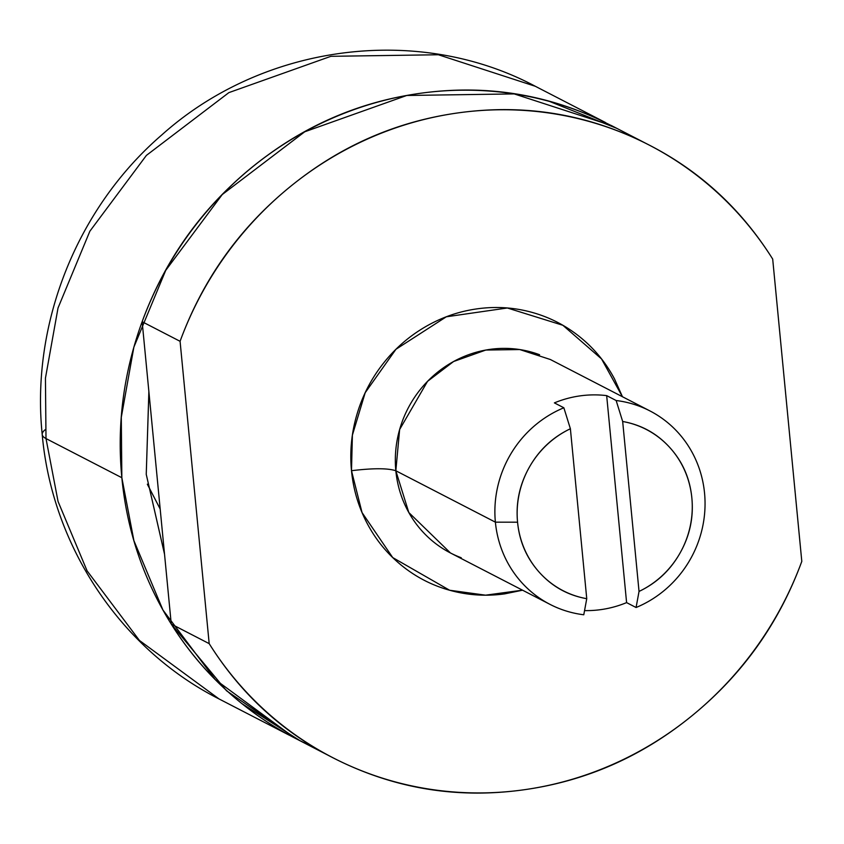 <?xml version="1.0" encoding="UTF-8"?>
<svg xmlns="http://www.w3.org/2000/svg" width="844" height="844" viewBox="0 0 844 844"><rect width="100%" height="100%" fill="white"/><g stroke="black" fill="none" stroke-linecap="round" stroke-linejoin="round"><path stroke-width="1.27" d="M152.068 424.764L150.464 408.011M164.527 554.065L146.244 474.339L148.892 391.721M147.352 484.182L160.181 508.995M328.928 755.675L294.851 738.078L215.273 679.61L162.934 610.012L133.911 540.666L121.842 477.725L45.998 438.563A108.865 17.903 174.5 0 1 42.2 434.206A108.865 17.903 174.5 0 1 45.259 429.67A108.865 17.903 -5.5 0 0 42.2 434.206A108.865 17.903 -5.5 0 0 45.998 438.563L45.439 378.165L58.025 307.986L89.865 231.224L146.392 155.401L228.872 92.618L330.901 56.316L438.384 54.754L535.328 86.288L438.384 54.754L330.901 56.316L228.872 92.618L146.392 155.401L89.865 231.224L58.025 307.986L45.439 378.165L45.998 438.563L121.842 477.725L121.293 417.326L133.869 347.158L165.719 270.386L222.236 194.563L304.726 131.791L406.745 95.477L514.228 93.916L611.183 125.45L646.726 143.807M45.998 438.563L58.067 501.494L87.09 570.85L139.429 640.448L218.997 698.916L139.429 640.448L87.09 570.85L58.067 501.494L45.998 438.563M147.352 484.234L160.181 509.016M616.774 128.341L549.634 101.459C507.413 89.918 464.337 87.185 420.417 93.283C376.508 99.381 335.089 113.835 296.17 136.633C257.251 159.442 223.797 188.877 195.797 224.926C167.798 260.975 147.394 300.897 134.586 344.7C121.768 388.504 117.527 432.845 121.842 477.725C126.167 522.615 138.732 564.625 159.527 603.766C180.331 642.896 207.782 676.181 241.89 703.611L300.496 741M164.538 554.234L146.244 474.339L148.871 391.542M522.531 590.178L485.564 595.178L449.609 590.241L392.724 557.578L362.034 512.561L351.494 470.699C373.122 468.093 387.902 468.114 395.836 470.762L408.812 512.53L450.474 552.978L550.024 604.378M539.601 354.744A108.865 104.055 117.3 0 0 395.836 470.762L495.386 522.162A108.865 104.055 -62.7 0 1 563.855 407.779L554.381 402.883A108.865 104.055 -62.7 0 1 606.667 395.625L616.152 400.52A108.865 104.055 -62.7 0 1 643.244 407.779A108.865 104.055 -62.7 0 1 704.55 493.128A108.865 104.055 117.3 0 0 616.152 400.52L622.672 421.494A90.719 86.71 -62.7 0 1 691.858 498.002A90.719 86.71 -62.7 0 1 639.035 591.433L636.081 607.511A108.865 104.055 117.3 0 0 704.55 493.128A108.865 104.055 -62.7 0 1 636.081 607.511L626.596 602.616A108.865 104.055 -62.7 0 1 584.565 610.602A108.865 104.055 117.3 0 0 626.596 602.616L636.081 607.511L639.035 591.433L622.672 421.494C641.387 424.806 657.128 433.531 669.893 447.647C682.669 461.763 689.981 478.548 691.858 498.002C693.736 517.446 689.791 535.792 680.042 553.042C670.294 570.28 656.632 583.088 639.035 591.433L622.672 421.494L616.152 400.52L606.667 395.625L626.596 602.616L606.667 395.625A108.865 104.055 117.3 0 0 554.381 402.883L563.855 407.779A108.865 104.055 117.3 0 0 495.386 522.162A108.865 104.055 117.3 0 0 583.784 614.77L586.749 598.691A90.719 86.71 -62.7 0 1 517.562 522.193L495.386 522.162L517.562 522.193A90.719 86.71 -62.7 0 1 570.386 428.752L563.855 407.779L570.386 428.752L586.749 598.691C568.033 595.379 552.293 586.664 539.516 572.538C526.751 558.422 519.429 541.637 517.562 522.193C515.684 502.739 519.63 484.393 529.378 467.154C539.126 449.905 552.788 437.108 570.386 428.752L586.749 598.691L583.784 614.77A108.865 104.055 -62.7 0 1 556.692 607.522A108.865 104.055 -62.7 0 1 495.386 522.162L395.836 470.762A108.865 104.055 117.3 0 0 461.235 557.747M597.605 118.846A344.742 329.498 117.3 0 0 142.151 321.722L180.078 341.303A344.742 329.498 -62.7 0 1 635.532 138.427A344.742 329.498 -62.7 0 1 772.693 259.066L801.8 561.387A344.742 329.498 -62.7 0 1 346.346 764.263A344.742 329.498 -62.7 0 1 209.185 643.634L171.258 624.054L142.151 321.722L180.078 341.303L209.185 643.634L171.258 624.054A344.742 329.498 117.3 0 0 308.419 744.682M801.8 561.387L772.693 259.066C739.133 205.556 694.042 165.635 637.42 139.302C580.799 112.969 521.107 104.16 458.345 112.864C395.583 121.578 339.14 146.508 289.017 187.653C238.894 228.808 202.581 280.029 180.078 341.303L209.185 643.634C242.745 697.144 287.825 737.055 344.457 763.398C401.079 789.731 460.771 798.54 523.533 789.836C586.285 781.122 642.727 756.192 692.861 715.037C742.984 673.892 779.297 622.672 801.8 561.387M297.225 739.312L226.53 690.772L171.258 624.054L142.151 321.722C164.654 260.437 200.967 209.228 251.09 168.072C301.224 126.927 357.666 101.997 420.417 93.283C483.179 84.569 542.871 93.389 599.493 119.721L615.023 127.433M622.45 396.733L614.506 378.935C605.749 362.456 594.197 348.435 579.828 336.893C565.469 325.341 549.402 317.133 531.625 312.269C513.838 307.406 495.702 306.267 477.219 308.83C458.725 311.394 441.285 317.481 424.901 327.082C408.507 336.682 394.422 349.078 382.638 364.26C370.843 379.431 362.255 396.247 356.864 414.689C351.463 433.13 349.68 451.804 351.494 470.699C353.319 489.604 358.605 507.286 367.362 523.765C376.118 540.244 387.681 554.255 402.039 565.807C416.408 577.359 432.476 585.567 450.253 590.42C468.03 595.284 486.165 596.434 504.659 593.87L522.552 590.199M649.912 410.912L550.362 359.512L519.746 349.553L485.806 350.049L453.587 361.517L427.539 381.34L399.634 429.522L395.836 470.762C387.902 468.114 373.122 468.093 351.494 470.699L352.391 435.135L365.188 392.724L395.963 349.268L446.318 316.795L507.339 307.986L562.853 325.278L601.529 358.922L622.418 396.722M289.249 735.187L218.997 698.916C120.428 649.015 52.022 545.857 42.211 434.481C30.785 323.727 77.015 207.983 161.732 134.987C262.663 44.426 417.453 23.474 535.328 86.288L605.528 122.538"/></g></svg>
